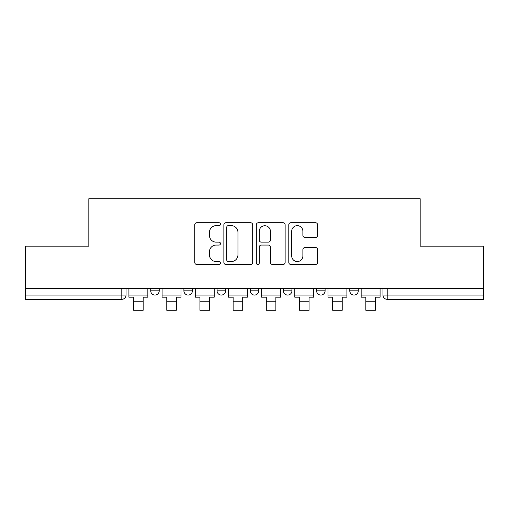 <?xml version="1.0" encoding="UTF-8"?>
<svg xmlns="http://www.w3.org/2000/svg" width="509" height="509" viewBox="0 0 509 509"><rect width="100%" height="100%" fill="white"/><g stroke="black" fill="none" stroke-linecap="round" stroke-linejoin="round"><path stroke-width="0.76" d="M220.473 224.189A1.463 1.463 0 0 0 219.01 222.726L196.83 222.726A2.087 2.087 0 0 0 194.743 224.813L194.743 262.389A2.087 2.087 0 0 0 196.83 264.476L219.01 264.476A1.463 1.463 0 0 0 220.473 263.013A1.463 1.463 0 0 0 219.01 261.556L216.14 261.556A6.681 6.681 0 0 1 209.46 254.875L209.46 251.739A6.681 6.681 0 0 1 216.14 245.064L219.01 245.064A1.463 1.463 0 0 0 220.473 243.601A1.463 1.463 0 0 0 219.01 242.138L216.14 242.138A6.681 6.681 0 0 1 209.46 235.457L209.46 232.327A6.681 6.681 0 0 1 216.14 225.646L219.01 225.646A1.463 1.463 0 0 0 220.473 224.189M349.778 288.476L349.778 290.817L358.285 290.817A4.257 4.257 0 0 1 354.029 295.067A4.257 4.257 0 0 1 349.778 290.817L349.778 288.476M316.598 288.476L316.598 290.817L325.105 290.817A4.257 4.257 0 0 1 320.855 295.067A4.257 4.257 0 0 1 316.598 290.817L316.598 288.476M250.243 288.476L250.243 290.817L258.757 290.817A4.257 4.257 0 0 1 254.5 295.067A4.257 4.257 0 0 1 250.243 290.817L250.243 288.476M315.51 237.442A2.087 2.087 0 0 0 317.597 235.355L317.597 224.813A2.087 2.087 0 0 0 315.51 222.726L290.874 222.726A2.087 2.087 0 0 0 288.788 224.813L288.788 262.389A2.087 2.087 0 0 0 290.874 264.476L315.51 264.476A2.087 2.087 0 0 0 317.597 262.389L317.597 249.652A2.087 2.087 0 0 0 315.51 247.565L304.967 247.565A2.087 2.087 0 0 0 302.88 249.652L302.88 255.97A5.586 5.586 0 0 1 297.294 261.556A5.586 5.586 0 0 1 291.708 255.97L291.708 231.232A5.586 5.586 0 0 1 297.294 225.646A5.586 5.586 0 0 1 302.88 231.232L302.88 235.355A2.087 2.087 0 0 0 304.967 237.442L315.51 237.442M25.45 288.476L25.45 246.152L88.827 246.152L88.827 198.726L420.173 198.726L420.173 246.152L483.55 246.152L483.55 288.476L25.45 288.476L25.45 295.067L126.047 295.067L126.047 288.476L126.047 295.067A4.257 4.257 0 0 1 121.791 299.324L25.45 299.324L25.45 295.067M252.674 224.813A2.087 2.087 0 0 0 250.587 222.726L225.951 222.726A2.087 2.087 0 0 0 223.865 224.813L223.865 262.389A2.087 2.087 0 0 0 225.951 264.476L250.587 264.476A2.087 2.087 0 0 0 252.674 262.389L252.674 224.813M258.413 222.726L283.049 222.726A2.087 2.087 0 0 1 285.135 224.813L285.135 262.389A2.087 2.087 0 0 1 283.049 264.476L272.506 264.476A2.087 2.087 0 0 1 270.419 262.389L270.419 247.151A2.087 2.087 0 0 0 268.332 245.064L261.34 245.064A2.087 2.087 0 0 0 259.246 247.151L259.246 263.013A1.463 1.463 0 0 1 257.789 264.476A1.463 1.463 0 0 1 256.326 263.013L256.326 224.813A2.087 2.087 0 0 1 258.413 222.726M382.953 288.476L382.953 295.067L483.55 295.067L483.55 299.324L387.209 299.324A4.257 4.257 0 0 1 382.953 295.067M483.55 288.476L483.55 295.067M358.285 288.476L358.285 290.817L358.285 288.476M325.105 290.817L325.105 288.476L325.105 290.817A4.257 4.257 0 0 1 320.855 295.067M291.931 288.476L291.931 290.817A4.257 4.257 0 0 1 287.674 295.067A4.257 4.257 0 0 1 283.424 290.817A4.257 4.257 0 0 0 287.674 295.067A4.257 4.257 0 0 0 291.931 290.817L291.931 288.476M283.424 288.476L283.424 290.817L291.931 290.817M258.757 288.476L258.757 290.817M225.576 288.476L225.576 290.817A4.257 4.257 0 0 1 221.326 295.067A4.257 4.257 0 0 1 217.069 290.817A4.257 4.257 0 0 0 221.326 295.067A4.257 4.257 0 0 0 225.576 290.817L217.069 290.817L217.069 288.476M183.895 288.476L183.895 290.817L192.402 290.817L192.402 288.476L192.402 290.817A4.257 4.257 0 0 1 188.145 295.067A4.257 4.257 0 0 1 183.895 290.817A4.257 4.257 0 0 0 188.145 295.067M150.715 288.476L150.715 290.817L159.222 290.817L159.222 288.476L159.222 290.817A4.257 4.257 0 0 1 154.971 295.067A4.257 4.257 0 0 1 150.715 290.817A4.257 4.257 0 0 0 154.971 295.067M121.791 288.476L121.791 299.324A4.257 4.257 0 0 0 126.047 295.067M228.248 225.646A1.463 1.463 0 0 0 226.785 227.109L226.785 260.093A1.463 1.463 0 0 0 228.248 261.556L231.277 261.556A6.681 6.681 0 0 0 237.957 254.875L237.957 232.327A6.681 6.681 0 0 0 231.277 225.646L228.248 225.646M270.419 231.334A5.586 5.586 0 0 0 264.833 225.754A5.586 5.586 0 0 0 259.246 231.334L259.246 240.051A2.087 2.087 0 0 0 261.34 242.138L268.332 242.138A2.087 2.087 0 0 0 270.419 240.051L270.419 231.334M128.917 295.067L147.845 295.067L147.845 297.192L143.163 297.192L143.163 310.274L133.593 310.274L133.593 297.192L128.917 297.192L128.917 288.476M147.845 295.067L147.845 288.476M162.091 295.067L181.019 295.067L181.019 297.192L176.343 297.192L176.343 310.274L166.774 310.274L166.774 297.192L162.091 297.192L162.091 288.476M181.019 295.067L181.019 288.476M195.271 295.067L214.2 295.067L214.2 297.192L209.517 297.192L209.517 310.274L199.948 310.274L199.948 297.192L195.271 297.192L195.271 288.476M214.2 295.067L214.2 288.476M228.446 295.067L247.374 295.067L247.374 297.192L242.698 297.192L242.698 310.274L233.128 310.274L233.128 297.192L228.446 297.192L228.446 288.476M247.374 295.067L247.374 288.476M261.626 295.067L280.554 295.067L280.554 297.192L275.872 297.192L275.872 310.274L266.302 310.274L266.302 297.192L261.626 297.192L261.626 288.476M280.554 295.067L280.554 288.476M294.8 295.067L313.729 295.067L313.729 297.192L309.052 297.192L309.052 310.274L299.483 310.274L299.483 297.192L294.8 297.192L294.8 288.476M313.729 295.067L313.729 288.476M327.981 295.067L346.909 295.067L346.909 297.192L342.226 297.192L342.226 310.274L332.657 310.274L332.657 297.192L327.981 297.192L327.981 288.476M346.909 295.067L346.909 288.476M361.155 295.067L380.083 295.067L380.083 297.192L375.407 297.192L375.407 310.274L365.837 310.274L365.837 297.192L361.155 297.192L361.155 288.476M380.083 295.067L380.083 288.476M387.209 288.476L387.209 299.324M133.593 301.767L143.163 301.767M166.774 301.767L176.343 301.767M199.948 301.767L209.517 301.767M233.128 301.767L242.698 301.767M266.302 301.767L275.872 301.767M299.483 301.767L309.052 301.767M332.657 301.767L342.226 301.767M365.837 301.767L375.407 301.767"/></g></svg>
